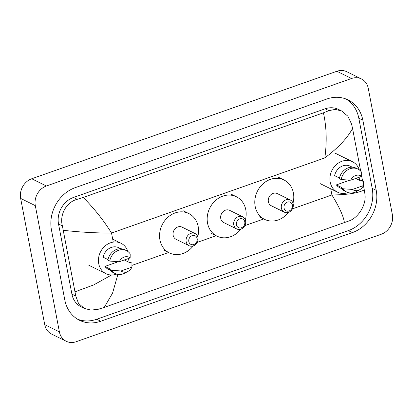 <?xml version="1.0" encoding="UTF-8"?>
<svg xmlns="http://www.w3.org/2000/svg" width="413" height="413" viewBox="0 0 413 413"><rect width="100%" height="100%" fill="white"/><g stroke="black" fill="none" stroke-linecap="round" stroke-linejoin="round"><path stroke-width="0.62" d="M66.24 341.298L51.568 334.065A15.968 13.717 -63.8 0 1 44.728 324.644L20.65 198.421A15.968 13.717 -63.8 0 1 31.734 178.762L336.884 71.263A15.968 13.717 -63.8 0 1 346.76 71.702L361.432 78.935A15.968 13.717 -63.8 0 1 368.272 88.356L392.35 214.579A15.968 13.717 -63.8 0 1 381.266 234.238L76.116 341.737A15.968 13.717 -63.8 0 1 66.24 341.298A15.968 13.717 -63.8 0 1 59.395 331.871L35.317 205.653A15.968 13.717 -63.8 0 1 46.406 185.989L351.556 78.496A15.968 13.717 -63.8 0 1 361.432 78.935M376.228 190.326L362.846 120.204A34.331 29.488 116.2 0 0 348.138 99.936A34.331 29.488 116.2 0 0 326.905 98.991L75.28 187.636A34.331 29.488 116.2 0 0 51.444 229.907L64.82 300.029A34.331 29.488 116.2 0 0 79.528 320.292A34.331 29.488 116.2 0 0 100.762 321.237L352.392 232.591A34.331 29.488 116.2 0 0 376.228 190.326L372.19 188.338L358.814 118.216A34.331 29.488 116.2 0 0 346.079 99.032M77.556 319.208A34.331 29.488 116.2 0 0 96.73 319.249L348.355 230.604A34.331 29.488 116.2 0 0 372.19 188.338M360.694 171.127L352.552 128.458C347.452 137.994 338.216 147.808 324.835 157.9C327.019 141.922 326.549 126.894 323.425 112.821L328.867 110.658L335.237 109.378L341.628 110.973L338.459 109.409A21.559 18.518 116.2 0 0 325.124 108.815L73.499 197.455A21.559 18.518 116.2 0 0 58.532 224.001L71.908 294.123A21.559 18.518 116.2 0 0 81.144 306.844L84.319 308.408L78.516 303.405L75.775 296.028L62.399 225.906C59.353 215.07 66.235 202.045 77.236 199.303L83.261 197.429C94.355 208.694 103.777 220.563 111.531 233.046C96.177 233.102 80.132 232.194 63.39 230.325M344.406 222.803C343.668 216.639 339.501 207.362 331.902 194.957C347.142 194.843 357.932 193.16 364.276 189.908L364.937 194.162C366.532 204.28 358.949 216.959 349.842 220.64L104.241 307.406L98.217 309.28L90.917 310.106L84.319 308.408M323.425 112.821L83.261 197.429M341.628 110.973L347.839 116.177L351.561 124.039L352.552 128.458M364.276 189.908L363.409 185.354M362.609 181.157L361.649 176.124M117.891 274.408L112.563 293.111L104.241 307.406M75.114 291.774L93.648 284.944L111.536 275.001M348.092 192.577A16.964 14.574 -63.8 0 1 337.467 192.153A16.964 14.574 -63.8 0 1 330.199 182.138A16.964 14.574 -63.8 0 1 336.156 164.792A16.964 14.574 -63.8 0 1 352.47 161.715A16.964 14.574 -63.8 0 1 359.274 169.882M359.599 189.779A7.986 6.856 -63.8 0 1 352.526 189.422L363.378 185.602A7.986 6.856 -63.8 0 1 359.599 189.779L356.352 191.56A12.772 10.97 -63.8 0 1 346.657 192.009A12.772 10.97 -63.8 0 1 342.945 188.772L341.112 187.869L341.871 187.6L336.373 184.89L349.816 180.151M341.752 188.7L339.677 187.678A11.977 10.289 -63.8 0 1 336.373 184.89M355.779 178.431L360.828 180.92L361.587 180.651L363.419 181.555L363.378 185.602M352.526 189.422L342.945 188.772M346.657 192.009L344.824 191.105A12.772 10.97 -63.8 0 1 341.112 187.869M339.471 178.055L334.613 175.659A11.977 10.289 -63.8 0 1 350.265 166.191L352.341 167.219M359.93 176.971A16.964 14.574 -63.8 0 1 359.289 180.161M350.766 180.197A7.986 6.856 -63.8 0 1 361.618 176.377L350.766 180.197L341.184 179.541A12.772 10.97 -63.8 0 1 357.952 169.093A12.772 10.97 -63.8 0 1 361.664 172.329L361.618 176.377M341.184 179.541L339.352 178.638A12.772 10.97 -63.8 0 1 356.12 168.189L357.952 169.093M284.046 208.002A4.791 4.115 -63.8 0 1 287.371 202.107A4.791 4.115 -63.8 0 1 292.389 205.065A4.791 4.115 -63.8 0 1 289.064 210.966A4.791 4.115 -63.8 0 1 284.046 208.002M281.392 208.167A6.789 5.828 -63.8 0 1 283.772 201.224A6.789 5.828 -63.8 0 1 290.303 199.995A6.789 5.828 -63.8 0 1 293.209 204.001A6.789 5.828 -63.8 0 1 290.829 210.94A6.789 5.828 -63.8 0 1 284.299 212.168A6.789 5.828 -63.8 0 1 281.392 208.167M290.303 199.995L277.283 193.578A6.789 5.828 116.2 0 0 270.758 194.812A6.789 5.828 116.2 0 0 268.373 201.75A6.789 5.828 116.2 0 0 271.284 205.757L284.299 212.168M288.47 212.37A21.956 18.859 -63.8 0 1 264.578 219.36A21.956 18.859 -63.8 0 1 255.167 206.402A21.956 18.859 -63.8 0 1 262.875 183.95A21.956 18.859 -63.8 0 1 283.989 179.975A21.956 18.859 -63.8 0 1 293.4 192.933A21.956 18.859 -63.8 0 1 292.998 203.186M236.432 224.78A4.791 4.115 -63.8 0 1 239.757 218.88A4.791 4.115 -63.8 0 1 244.775 221.838A4.791 4.115 -63.8 0 1 241.445 227.739A4.791 4.115 -63.8 0 1 236.432 224.78M233.779 224.94A6.789 5.828 -63.8 0 1 236.159 218.002A6.789 5.828 -63.8 0 1 242.684 216.768A6.789 5.828 -63.8 0 1 245.596 220.774A6.789 5.828 -63.8 0 1 243.211 227.713A6.789 5.828 -63.8 0 1 236.685 228.947A6.789 5.828 -63.8 0 1 233.779 224.94M242.684 216.768L229.669 210.351A6.789 5.828 116.2 0 0 223.144 211.585A6.789 5.828 116.2 0 0 220.759 218.523A6.789 5.828 116.2 0 0 223.665 222.53L236.685 228.947M240.856 229.143A21.956 18.859 -63.8 0 1 216.959 236.133A21.956 18.859 -63.8 0 1 207.553 223.175A21.956 18.859 -63.8 0 1 215.261 200.723A21.956 18.859 -63.8 0 1 236.375 196.748A21.956 18.859 -63.8 0 1 245.781 209.706A21.956 18.859 -63.8 0 1 245.384 219.959M188.818 241.553A4.791 4.115 -63.8 0 1 192.143 235.653A4.791 4.115 -63.8 0 1 197.161 238.616A4.791 4.115 -63.8 0 1 193.831 244.511A4.791 4.115 -63.8 0 1 188.818 241.553M186.165 241.713A6.789 5.828 -63.8 0 1 188.545 234.775A6.789 5.828 -63.8 0 1 195.07 233.546A6.789 5.828 -63.8 0 1 197.982 237.547A6.789 5.828 -63.8 0 1 195.597 244.491A6.789 5.828 -63.8 0 1 189.071 245.72A6.789 5.828 -63.8 0 1 186.165 241.713M195.07 233.546L182.056 227.129A6.789 5.828 116.2 0 0 175.525 228.358A6.789 5.828 116.2 0 0 173.145 235.296A6.789 5.828 116.2 0 0 176.052 239.303L189.071 245.72M193.243 245.916A21.956 18.859 -63.8 0 1 169.345 252.911A21.956 18.859 -63.8 0 1 159.939 239.948A21.956 18.859 -63.8 0 1 167.647 217.496A21.956 18.859 -63.8 0 1 188.762 213.521A21.956 18.859 -63.8 0 1 198.168 226.479A21.956 18.859 -63.8 0 1 197.765 236.732M116.621 274.118A16.964 14.574 -63.8 0 1 106.002 273.695A16.964 14.574 -63.8 0 1 98.728 263.68A16.964 14.574 -63.8 0 1 104.685 246.334A16.964 14.574 -63.8 0 1 121.004 243.257A16.964 14.574 -63.8 0 1 127.803 251.424M128.128 271.32A7.986 6.856 -63.8 0 1 121.055 270.964L131.907 267.144A7.986 6.856 -63.8 0 1 128.128 271.32L124.881 273.101A12.772 10.97 -63.8 0 1 115.186 273.551A12.772 10.97 -63.8 0 1 111.474 270.314L109.641 269.41L110.4 269.142L104.902 266.431L118.345 261.692M110.281 270.241L108.206 269.219A11.977 10.289 -63.8 0 1 104.902 266.431M124.308 259.973L129.357 262.462L130.121 262.193L131.953 263.096L131.907 267.144M121.055 270.964L111.474 270.314M115.186 273.551L113.353 272.647A12.772 10.97 -63.8 0 1 109.641 269.41M108.005 259.596L103.142 257.201A11.977 10.289 -63.8 0 1 118.794 247.733L120.87 248.76M128.458 258.512A16.964 14.574 -63.8 0 1 127.818 261.703M119.295 261.739A7.986 6.856 -63.8 0 1 130.147 257.918L119.295 261.739L109.719 261.083A12.772 10.97 -63.8 0 1 126.481 250.634A12.772 10.97 -63.8 0 1 130.193 253.871L130.147 257.918M109.719 261.083L107.881 260.18A12.772 10.97 -63.8 0 1 124.649 249.731L126.481 250.634M292.425 208.864L331.902 194.957L330.736 188.834M113.26 242.106L111.531 233.046L324.835 157.9M132.021 265.373L168.566 252.498M197.197 242.41L216.18 235.725M244.811 225.637L263.799 218.952M46.406 185.989L31.734 178.762M35.317 205.653L20.65 198.421M59.395 331.871L44.728 324.644M351.556 78.496L336.884 71.263M358.814 118.216L362.846 120.204M348.355 230.604L352.392 232.591M96.73 319.249L100.762 321.237M71.908 294.123L75.775 296.028M58.532 224.001L62.399 225.906M73.499 197.455L77.236 199.303M325.124 108.815L328.867 110.658M352.47 161.715L335.237 153.223M337.467 192.153L320.235 183.656M283.989 179.975L278.491 177.265M264.578 219.36L259.075 216.649M236.375 196.748L230.877 194.038M216.959 236.133L211.461 233.422M188.762 213.521L183.258 210.811M169.345 252.911L163.847 250.195M121.004 243.257L112.703 239.168M106.002 273.695L88.764 265.198"/></g></svg>

